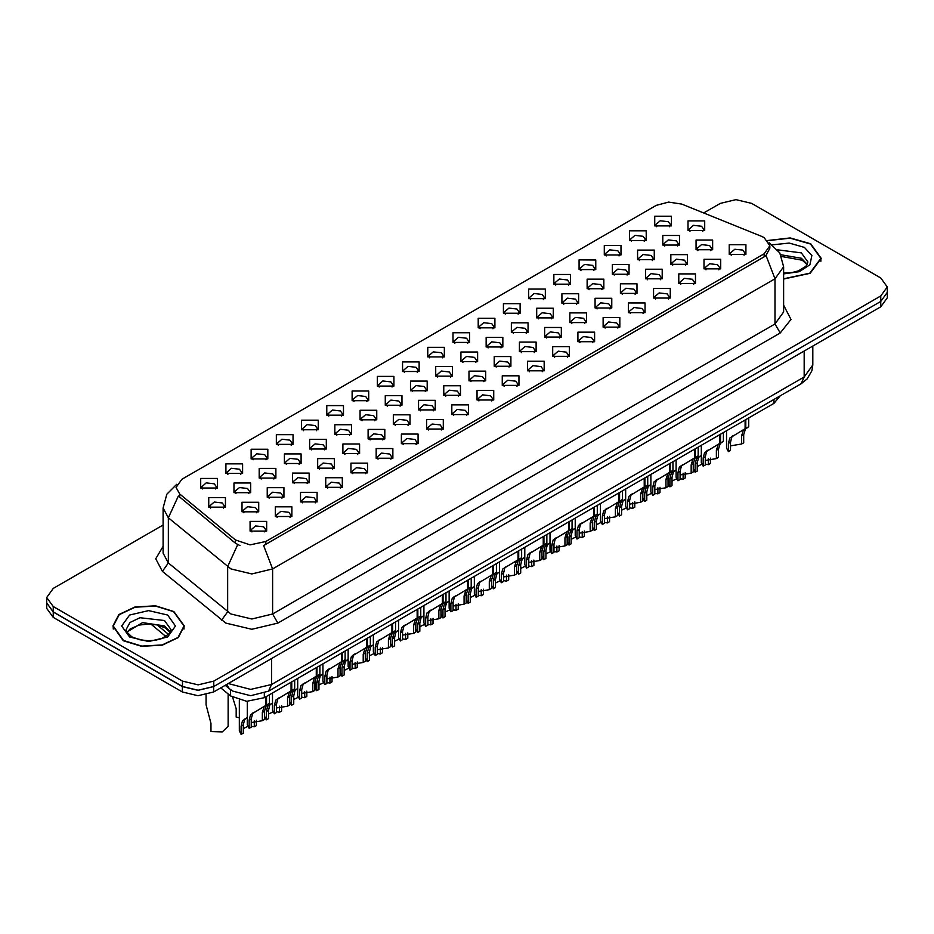 <?xml version="1.0" encoding="UTF-8"?>
<svg xmlns="http://www.w3.org/2000/svg" width="934" height="934" viewBox="0 0 934 934"><rect width="100%" height="100%" fill="white"/><g stroke="black" fill="none" stroke-linecap="round" stroke-linejoin="round"><path stroke-width="1.4" d="M300.468 501.92L300.468 492.3L317.14 492.3L317.14 501.92L300.468 501.92M315.202 502.831L316.171 500.717L314.011 497.705L305.978 496.783L301.437 500.717L302.394 502.831M275.238 516.49L275.238 506.858L291.922 506.858L291.922 516.49L275.238 516.49M289.984 517.389L290.953 515.288L288.793 512.276L280.76 511.353L276.207 515.288L277.176 517.389M325.686 487.361L325.686 477.729L342.369 477.729L342.369 487.361L325.686 487.361M340.431 488.26L341.4 486.159L339.24 483.147L331.208 482.224L326.655 486.159L327.624 488.26M350.915 472.802L350.915 463.171L367.587 463.171L367.587 472.802L350.915 472.802M365.649 473.701L366.618 471.588L364.458 468.588L356.426 467.665L351.884 471.588L352.842 473.701M376.133 458.232L376.133 448.6L392.817 448.6L392.817 458.232L376.133 458.232M390.879 459.131L391.848 457.03L389.688 454.017L381.656 453.095L377.103 457.03L378.072 459.131M401.363 443.673L401.363 434.041L418.035 434.041L418.035 443.673L401.363 443.673M416.109 444.572L417.066 442.471L414.906 439.459L406.874 438.536L402.332 442.471L403.29 444.572M426.581 429.103L426.581 419.483L443.265 419.483L443.265 429.103L426.581 429.103M441.327 430.014L442.296 427.9L440.136 424.9L432.103 423.978L427.55 427.9L428.519 430.014M451.811 414.544L451.811 404.912L468.483 404.912L468.483 414.544L451.811 414.544M466.556 415.443L467.514 413.342L465.354 410.33L457.321 409.407L452.78 413.342L453.737 415.443M477.029 399.986L477.029 390.354L493.712 390.354L493.712 399.986L477.029 399.986M491.774 400.884L492.743 398.783L490.583 395.771L482.551 394.849L477.998 398.783L478.967 400.884M502.258 385.415L502.258 375.795L518.93 375.795L518.93 385.415L502.258 385.415M517.004 386.326L517.961 384.213L515.802 381.212L507.769 380.29L503.228 384.213L504.185 386.326M527.476 370.856L527.476 361.224L544.16 361.224L544.16 370.856L527.476 370.856M542.222 371.755L543.191 369.654L541.031 366.642L532.999 365.719L528.446 369.654L529.415 371.755M552.706 356.298L552.706 346.666L569.378 346.666L569.378 356.298L552.706 356.298M567.452 357.197L568.409 355.095L566.249 352.083L558.217 351.161L553.675 355.095L554.644 357.197M577.924 341.727L577.924 332.107L594.608 332.107L594.608 341.727L577.924 341.727M592.67 342.638L593.639 340.525L591.479 337.513L583.446 336.59L578.893 340.525L579.862 342.638M603.154 327.169L603.154 317.537L619.826 317.537L619.826 327.169L603.154 327.169M617.899 328.067L618.857 325.966L616.697 322.954L608.664 322.032L604.123 325.966L605.092 328.067M628.372 312.61L628.372 302.978L645.055 302.978L645.055 312.61L628.372 312.61M643.117 313.509L644.086 311.396L641.927 308.395L633.894 307.473L629.341 311.396L630.31 313.509M653.602 298.039L653.602 288.419L670.273 288.419L670.273 298.039L653.602 298.039M668.347 298.95L669.304 296.837L667.145 293.825L659.112 292.902L654.571 296.837L655.54 298.95M678.82 283.481L678.82 273.849L695.503 273.849L695.503 283.481L678.82 283.481M693.565 284.38L694.534 282.278L692.374 279.266L684.342 278.344L679.789 282.278L680.758 284.38M704.049 268.922L704.049 259.29L720.721 259.29L720.721 268.91L704.049 268.922M718.795 269.821L719.752 267.708L717.592 264.707L709.571 263.785L705.018 267.708L705.987 269.821M729.267 254.352L729.267 244.72L745.951 244.72L745.951 254.352L729.267 254.352M744.013 255.251L744.982 253.149L742.822 250.137L734.789 249.215L730.236 253.149L731.205 255.251M250.02 531.049L250.02 521.417L266.692 521.417L266.692 531.049L250.02 531.049M264.754 531.948L265.723 529.847L263.563 526.834L255.531 525.912L250.989 529.847L251.947 531.948M427.725 356.951L427.725 347.331L444.409 347.331L444.409 356.951L427.725 356.951M442.471 357.862L443.44 355.749L441.28 352.748L433.248 351.826L428.694 355.749L429.663 357.862M402.507 371.522L402.507 361.89L419.179 361.89L419.179 371.522L402.507 371.522M417.253 372.421L418.21 370.319L416.062 367.307L408.03 366.385L403.476 370.319L404.445 372.421M377.278 386.081L377.278 376.449L393.961 376.449L393.961 386.081L377.278 386.081M392.023 386.98L392.992 384.878L390.832 381.866L382.8 380.944L378.247 384.878L379.216 386.98M301.612 429.768L301.612 420.137L318.284 420.137L318.284 429.768L301.612 429.768M316.357 430.667L317.315 428.566L315.167 425.554L307.134 424.631L302.581 428.566L303.55 430.667M276.382 444.339L276.382 434.707L293.066 434.707L293.066 444.339L276.382 444.339M291.128 445.238L292.097 443.125L289.937 440.124L281.905 439.202L277.351 443.125L278.32 445.238M251.164 458.898L251.164 449.266L267.836 449.266L267.836 458.898L251.164 458.898M265.91 459.797L266.867 457.695L264.719 454.683L256.687 453.761L252.133 457.695L253.102 459.797M225.935 473.456L225.935 463.836L242.618 463.836L242.618 473.456L225.935 473.456M240.68 474.367L241.649 472.254L239.489 469.242L231.457 468.319L226.904 472.254L227.873 474.367M352.06 400.639L352.06 391.019L368.732 391.019L368.732 400.639L352.06 400.639M366.805 401.55L367.762 399.437L365.614 396.436L357.582 395.514L353.029 399.437L353.998 401.55M326.83 415.21L326.83 405.578L343.514 405.578L343.514 415.21L326.83 415.21M341.575 416.109L342.544 414.007L340.385 410.995L332.352 410.073L327.799 414.007L328.768 416.109M452.955 342.393L452.955 332.761L469.627 332.761L469.627 342.393L452.955 342.393M467.701 343.292L468.658 341.19L466.51 338.178L458.477 337.256L453.924 341.19L454.893 343.292M478.173 327.834L478.185 318.202L494.857 318.202L494.857 327.834L478.173 327.834M492.918 328.733L493.888 326.631L491.728 323.619L483.695 322.697L479.142 326.631L480.111 328.733M503.403 313.264L503.403 303.643L520.075 303.643L520.075 313.264L503.403 313.264M518.148 314.174L519.117 312.061L516.957 309.049L508.925 308.127L504.372 312.061L505.341 314.174M528.632 298.705L528.632 289.073L545.304 289.073L545.304 298.705L528.632 298.705M543.366 299.604L544.335 297.502L542.175 294.49L534.143 293.568L529.59 297.502L530.559 299.604M553.85 284.146L553.85 274.514L570.522 274.514L570.522 284.146L553.85 284.146M568.596 285.045L569.565 282.932L567.405 279.931L559.373 279.009L554.819 282.932L555.788 285.045M579.08 269.576L579.08 259.944L595.752 259.956L595.752 269.576L579.08 269.576M593.814 270.486L594.783 268.373L592.623 265.361L584.591 264.439L580.037 268.373L581.006 270.486M604.298 255.017L604.298 245.385L620.97 245.385L620.97 255.017L604.298 255.017M619.044 255.916L620.013 253.815L617.853 250.802L609.82 249.88L605.267 253.815L606.236 255.916M629.528 240.447L629.528 230.826L646.2 230.826L646.2 240.447L629.528 240.447M644.262 241.357L645.231 239.244L643.071 236.244L635.038 235.321L630.485 239.244L631.454 241.357M654.746 225.888L654.746 216.256L671.429 216.256L671.429 225.888L654.746 225.888M669.491 226.787L670.46 224.685L668.3 221.673L660.268 220.751L655.715 224.685L656.684 226.787M200.717 488.027L200.717 478.395L217.388 478.395L217.388 488.027L200.717 488.027M215.462 488.926L216.419 486.824L214.26 483.812L206.239 482.89L201.686 486.824L202.655 488.926M435.758 376.157L435.758 366.525L452.43 366.525L452.43 376.157L435.758 376.157M450.503 377.056L451.461 374.954L449.312 371.942L441.28 371.02L436.727 374.954L437.696 377.056M410.528 390.716L410.528 381.084L427.212 381.084L427.212 390.716L410.528 390.716M425.274 391.615L426.243 389.513L424.083 386.501L416.05 385.579L411.497 389.513L412.466 391.615M385.31 405.274L385.31 395.654L401.982 395.654L401.982 405.274L385.31 405.274M400.056 406.185L401.013 404.072L398.853 401.071L390.832 400.149L386.279 404.072L387.248 406.185M309.633 448.962L309.633 439.342L326.316 439.342L326.316 448.962L309.633 448.962M324.378 449.873L325.347 447.76L323.187 444.759L315.155 443.837L310.602 447.76L311.571 449.873M360.08 419.845L360.08 410.213L376.764 410.213L376.764 419.845L360.08 419.845M374.826 420.744L375.795 418.642L373.635 415.63L365.603 414.708L361.049 418.642L362.018 420.744M334.862 434.403L334.862 424.772L351.534 424.772L351.534 434.403L334.862 434.403M349.608 435.302L350.565 433.201L348.405 430.189L340.385 429.266L335.831 433.201L336.8 435.302M233.967 492.65L233.967 483.03L250.639 483.03L250.639 492.65L233.967 492.65M248.713 493.561L249.67 491.447L247.51 488.447L239.478 487.525L234.936 491.447L235.905 493.561M259.185 478.091L259.185 468.459L275.869 468.459L275.869 478.091L259.185 478.091M273.931 478.99L274.9 476.889L272.74 473.877L264.707 472.954L260.154 476.889L261.123 478.99M284.415 463.533L284.415 453.901L301.087 453.901L301.087 463.533L284.415 463.533M299.16 464.432L300.118 462.33L297.958 459.318L289.925 458.396L285.384 462.33L286.353 464.432M460.976 361.586L460.976 351.966L477.659 351.966L477.659 361.586L460.976 361.586M475.721 362.497L476.69 360.384L474.53 357.372L466.498 356.449L461.945 360.384L462.914 362.497M486.205 347.028L486.205 337.396L502.877 337.396L502.877 347.028L486.205 347.028M500.951 347.927L501.908 345.825L499.76 342.813L491.728 341.891L487.174 345.825L488.143 347.927M511.423 332.469L511.423 322.837L528.107 322.837L528.107 332.469L511.423 332.469M526.169 333.368L527.138 331.255L524.978 328.254L516.946 327.332L512.392 331.255L513.361 333.368M536.653 317.899L536.653 308.267L553.325 308.267L553.325 317.899L536.653 317.899M551.399 318.798L552.356 316.696L550.208 313.684L542.175 312.762L537.622 316.696L538.591 318.798M561.871 303.34L561.871 293.708L578.555 293.708L578.555 303.34L561.871 303.34M576.617 304.239L577.586 302.137L575.426 299.125L567.393 298.203L562.84 302.137L563.809 304.239M587.101 288.769L587.101 279.149L603.773 279.149L603.773 288.769L587.101 288.769M601.846 289.68L602.804 287.567L600.655 284.566L592.623 283.644L588.07 287.567L589.039 289.68M612.319 274.211L612.319 264.579L629.002 264.579L629.002 274.211L612.319 274.211M627.064 275.11L628.033 273.008L625.873 269.996L617.841 269.074L613.288 273.008L614.257 275.11M637.548 259.652L637.548 250.02L654.22 250.02L654.22 259.652L637.548 259.652M652.294 260.551L653.251 258.449L651.103 255.437L643.071 254.515L638.517 258.449L639.486 260.551M662.778 245.082L662.778 235.461L679.45 235.461L679.45 245.082L662.778 245.082M677.512 245.992L678.481 243.879L676.321 240.879L668.289 239.956L663.735 243.879L664.704 245.992M687.996 230.523L687.996 220.891L704.668 220.891L704.668 230.523L687.996 230.523M702.742 231.422L703.711 229.32L701.551 226.308L693.518 225.386L688.965 229.32L689.934 231.422M208.737 507.22L208.737 497.588L225.421 497.588L225.421 507.22L208.737 507.22M223.483 508.119L224.452 506.018L222.292 503.006L214.26 502.083L209.706 506.018L210.675 508.119M267.217 497.285L267.217 487.665L283.889 487.665L283.889 497.285L267.217 497.285M281.963 498.196L282.92 496.082L280.76 493.082L272.728 492.16L268.186 496.082L269.144 498.196M292.435 482.726L292.435 473.094L309.119 473.094L309.119 482.726L292.435 482.726M307.181 483.625L308.15 481.524L305.99 478.512L297.958 477.589L293.404 481.524L294.373 483.625M317.665 468.168L317.665 458.536L334.337 458.536L334.337 468.168L317.665 468.168M332.411 469.066L333.368 466.965L331.208 463.953L323.176 463.031L318.634 466.965L319.591 469.066M342.883 453.597L342.883 443.977L359.567 443.977L359.567 453.597L342.883 453.597M357.629 454.508L358.598 452.395L356.438 449.382L348.405 448.46L343.852 452.395L344.821 454.508M368.113 439.038L368.113 429.406L384.785 429.406L384.785 439.038L368.113 439.038M382.858 439.937L383.816 437.836L381.656 434.824L373.623 433.901L369.082 437.836L370.051 439.937M393.331 424.48L393.331 414.848L410.014 414.848L410.014 424.48L393.331 424.48M408.076 425.379L409.045 423.265L406.885 420.265L398.853 419.343L394.3 423.265L395.269 425.379M418.56 409.909L418.56 400.289L435.232 400.289L435.232 409.909L418.56 409.909M433.306 410.82L434.263 408.707L432.103 405.695L424.071 404.772L419.529 408.707L420.498 410.82M443.778 395.351L443.778 385.719L460.462 385.719L460.462 395.351L443.778 395.351M458.524 396.249L459.493 394.148L457.333 391.136L449.301 390.214L444.747 394.148L445.716 396.249M469.008 380.78L469.008 371.16L485.68 371.16L485.68 380.78L469.008 380.78M483.754 381.691L484.711 379.578L482.551 376.577L474.519 375.655L469.977 379.578L470.946 381.691M494.226 366.221L494.226 356.59L510.91 356.59L510.91 366.221L494.226 366.221M508.972 367.12L509.941 365.019L507.781 362.007L499.748 361.084L495.195 365.019L496.164 367.12M519.456 351.663L519.456 342.031L536.128 342.031L536.128 351.663L519.456 351.663M534.201 352.562L535.159 350.46L532.999 347.448L524.978 346.526L520.425 350.46L521.394 352.562M544.674 337.092L544.674 327.472L561.357 327.472L561.357 337.092L544.674 337.092M559.419 338.003L560.388 335.89L558.228 332.889L550.196 331.967L545.643 335.89L546.612 338.003M569.903 322.534L569.903 312.902L586.575 312.902L586.575 322.534L569.903 322.534M584.649 323.433L585.606 321.331L583.458 318.319L575.426 317.397L570.872 321.331L571.841 323.433M595.121 307.975L595.121 298.343L611.805 298.343L611.805 307.975L595.121 307.975M609.867 308.874L610.836 306.772L608.676 303.76L600.644 302.838L596.09 306.772L597.059 308.874M620.351 293.404L620.351 283.784L637.023 283.784L637.023 293.404L620.351 293.404M635.097 294.315L636.054 292.202L633.906 289.201L625.873 288.279L621.32 292.202L622.289 294.315M645.569 278.846L645.569 269.214L662.253 269.214L662.253 278.846L645.569 278.846M660.315 279.745L661.284 277.643L659.124 274.631L651.091 273.709L646.538 277.643L647.507 279.745M670.799 264.287L670.799 254.655L687.471 254.655L687.471 264.287L670.799 264.287M685.544 265.186L686.502 263.084L684.353 260.072L676.321 259.15L671.768 263.084L672.737 265.186M696.017 249.717L696.017 240.096L712.7 240.096L712.7 249.717L696.017 249.717M710.762 250.627L711.731 248.514L709.571 245.502L701.539 244.58L696.986 248.514L697.955 250.627M241.988 511.855L241.988 502.223L258.671 502.223L258.671 511.855L241.988 511.855M256.733 512.754L257.702 510.653L255.542 507.641L247.51 506.718L242.957 510.653L243.926 512.754M761.432 236.337L764.082 237.621L769.908 245.747L764.082 253.873L265.863 541.522L250.055 544.837L235.485 539.98L179.678 493.969L176.082 487.385L181.908 479.259L656.252 205.41L668.581 202.083L681.727 204.114L761.432 236.337M780.334 395.712L773.982 403.418L264.31 697.675L246.739 701.364L230.558 695.97L220.774 687.903M783.661 278.997L810.093 273.335L821.196 258.391L810.724 243.797L790.187 237.925L767.69 240.47M173.876 611.478L155.569 605.827L134.916 607.007L118.875 614.607L112.851 626.072L123.323 640.666L141.629 646.316L162.282 645.137L178.324 637.537L184.348 626.072L173.876 611.478M769.908 245.747L769.908 248.187L766.02 255.472L764.082 256.873L263.622 545.526L272.635 568.899L251.783 573.885L230.943 568.899L168.4 517.786L163.065 508.026L163.065 553.15L168.4 562.922L230.943 614.035L251.783 619.02L272.635 614.035L775.033 323.981L783.661 311.944L783.661 266.809L775.033 278.846L766.02 255.472M163.065 525.048L53.226 588.455L46.747 597.48L46.747 602.897L53.226 611.933L182.48 686.548L198.113 690.284L213.746 686.548L880.82 301.413L887.3 292.389L887.3 286.971L880.82 277.947L751.578 203.32L735.945 199.584L720.312 203.32L703.606 212.964M239.956 545.526L235.485 543.261L178.347 495.896L168.4 517.786L168.4 562.922L162.364 571.375L155.709 558.824L163.065 546.402M46.747 597.48L53.226 606.516L182.48 681.131L198.113 684.867L213.746 681.131L880.82 295.996L887.3 286.971M46.747 602.056L46.7 608.349L53.18 617.374L182.422 691.989L198.055 695.737L213.688 691.989L880.774 306.854L887.253 297.829L887.253 293.264M46.7 602.932L53.18 611.957L182.422 686.583L198.055 690.319L213.688 686.583L880.774 301.448L880.82 295.996M239.279 700.208L239.279 730.902L241.1 734.416L241.1 726.162L242.513 720.803L247.3 717.592M256.418 720.277L256.418 725.578L254.27 726.815L254.27 720.779M246.272 718.188L244.136 719.425L246.272 718.188L244.591 719.6L243.249 724.924L243.249 733.178L241.1 734.416M254.27 726.815L251.269 726.255M247.673 726.477L243.249 728.625M206.029 694.873L206.029 704.831L210.991 723.336L210.991 731.591L222.315 731.882L228.13 726.267L228.13 693.974M247.3 701.387L247.3 724.819L249.121 728.333L249.121 720.079L250.534 714.732L265.828 705.462L265.828 696.799M266.505 705.065L269.412 703.384L266.178 705.707L264.439 711.241L264.439 719.495L262.302 720.733L262.302 712.479L264.089 706.91L266.459 705.088L264.334 706.314L266.505 705.065L266.505 696.402M254.305 712.117L252.157 713.342L254.305 712.117L252.624 713.529L251.269 718.841L251.269 727.096L249.121 728.333M262.302 720.733L251.269 722.542M265.373 705.719L267.509 704.481M783.661 278.787L809.825 273.195L820.834 258.391L810.467 243.949L790.129 238.135L767.865 240.668M123.58 640.514L141.699 646.106L162.142 644.939L178.02 637.42L183.975 626.072L173.619 611.63L155.499 606.038L135.056 607.205L119.19 614.724L113.224 626.072L123.58 640.514M264.497 710.155L264.497 716.343L266.33 719.857L266.33 711.603L267.731 706.244L272.53 703.033M281.636 705.719L281.636 711.007L279.5 712.245L279.5 706.221M271.502 703.629L269.354 704.855L271.502 703.629L269.821 705.042L268.467 710.365L268.467 718.62L266.33 719.857M279.5 712.245L276.499 711.685M272.903 711.918L268.467 714.066M289.727 695.596L289.727 701.773L291.548 705.287L291.548 697.033L292.961 691.685L297.748 688.475M306.866 691.148L306.866 696.449L304.717 697.686L304.717 691.65M296.72 689.059L294.584 690.296L296.72 689.059L295.039 690.471L293.696 695.795L293.696 704.049L291.548 705.287M304.717 697.686L301.717 697.126M298.121 697.348L293.696 699.496M314.945 681.038L314.945 687.214L316.778 690.728L316.778 682.474L318.179 677.115L322.977 673.904M332.084 676.59L332.084 681.878L329.947 683.128L329.947 677.092M321.95 674.5L319.813 675.737L321.95 674.5L320.269 675.912L318.914 681.236L318.914 689.49L316.778 690.728M329.947 683.128L326.947 682.567M323.351 682.789L318.914 684.937M340.174 666.467L340.174 672.643L341.996 676.158L341.996 667.915L343.408 662.556L348.195 659.346M357.313 662.031L357.313 667.32L355.165 668.557L355.165 662.533M347.168 659.941L345.031 661.167L347.168 659.941L345.498 661.354L344.144 666.666L344.144 674.92L341.996 676.158M355.165 668.557L352.165 667.997M348.569 668.23L344.144 670.379M232.729 697.488L236.22 708.778L236.22 717.032L239.279 717.837M272.53 692.935L272.53 710.26L274.351 713.774L274.351 705.52L275.763 700.161L291.046 690.891L291.046 682.24M291.735 690.506L294.63 688.825L291.396 691.137L289.668 696.682L289.668 704.936L287.52 706.174L287.52 697.92L289.307 692.339L291.688 690.53L289.552 691.755L291.735 690.506L291.735 681.843M279.523 697.546L277.386 698.784L279.523 697.546L277.842 698.959L276.499 704.283L276.499 712.537L274.351 713.774M287.52 706.174L276.499 707.984M290.602 691.148L292.739 689.922M297.748 678.364L297.748 695.702L299.569 699.216L299.569 690.962L300.981 685.603L316.276 676.333L316.276 667.67M316.953 675.936L319.86 674.266L316.626 676.578L314.886 682.112L314.886 690.366L312.75 691.604L312.75 683.349L314.536 677.78L316.906 675.959L314.781 677.197L316.953 675.936L316.953 667.285M304.753 682.987L302.604 684.225L304.753 682.987L303.071 684.4L301.717 689.724L301.717 697.978L299.569 699.216M312.75 691.604L301.717 693.425M315.82 676.59L317.957 675.352M322.977 663.805L322.977 681.131L324.798 684.645L324.798 676.391L326.211 671.044L341.494 661.774L341.494 653.111M342.183 661.377L345.078 659.696L341.844 662.008L340.116 667.553L340.116 675.807L337.968 677.045L337.968 668.791L339.754 663.222L342.136 661.4L339.999 662.626L342.183 661.377L342.183 652.714M329.971 668.417L327.834 669.655L329.971 668.417L328.289 669.83L326.947 675.154L326.947 683.408L324.798 684.645M337.968 677.045L326.947 678.855M341.05 662.031L343.187 660.793M348.195 649.247L348.195 666.572L350.017 670.087L350.017 661.832L351.429 656.474L366.723 647.204L366.723 638.552M367.401 646.807L370.308 645.137L367.074 647.449L365.334 652.994L365.334 661.237L363.198 662.486L363.198 654.232L364.984 648.651L367.354 646.842L365.229 648.068L367.401 646.807L367.401 638.155M355.2 653.858L353.052 655.096L355.2 653.858L353.519 655.271L352.165 660.595L352.165 668.849L350.017 670.087M363.198 662.486L352.165 664.296M366.268 647.46L368.405 646.235M373.425 634.676L373.425 652.014L375.246 655.528L375.246 647.274L376.659 641.915L391.941 632.645L391.941 623.982M392.63 632.248L395.526 630.567L392.292 632.89L390.564 638.424L390.564 646.678L388.416 647.916L388.416 639.662L390.202 634.093L392.584 632.271L390.447 633.509L392.63 632.248L392.63 623.597M380.418 639.3L378.282 640.526L380.418 639.3L378.737 640.712L377.394 646.024L377.394 654.279L375.246 655.528M388.416 647.916L377.394 649.737M391.498 632.902L393.634 631.664M398.643 620.118L398.643 637.443L400.476 640.957L400.476 632.703L401.877 627.356L417.171 618.074L417.171 609.423M417.848 617.689L420.755 616.008L417.521 618.32L415.782 623.865L415.782 632.12L413.645 633.357L413.645 625.103L415.432 619.522L417.802 617.713L415.677 618.938L417.848 617.689L417.848 609.026M405.648 624.729L403.5 625.967L405.648 624.729L403.967 626.142L402.612 631.466L402.612 639.72L400.476 640.957M413.645 633.357L402.612 635.167M416.716 618.343L418.852 617.105M423.873 605.559L423.873 622.885L425.694 626.399L425.694 618.145L427.107 612.786L442.389 603.516L442.389 594.865M443.078 603.119L445.973 601.449L442.739 603.761L441.011 609.295L441.011 617.549L438.863 618.787L438.863 610.532L440.661 604.963L443.031 603.154L440.895 604.38L443.078 603.119L443.078 594.468M430.866 610.171L428.729 611.408L430.866 610.171L429.185 611.583L427.842 616.907L427.842 625.161L425.694 626.399M438.863 618.787L427.842 620.608M441.945 603.773L444.082 602.547M449.091 590.988L449.091 608.314L450.924 611.828L450.924 603.574L452.325 598.227L467.619 588.957L467.619 580.294M468.296 588.56L471.203 586.879L467.969 589.202L466.229 594.736L466.229 602.99L464.093 604.228L464.093 595.974L465.879 590.405L468.249 588.583L466.124 589.809L468.296 588.56L468.296 579.897M456.096 595.612L453.947 596.838L456.096 595.612L454.414 597.024L453.06 602.337L453.06 610.591L450.924 611.828M464.093 604.228L453.06 606.038M467.163 589.214L469.3 587.976M474.32 576.43L474.32 593.755L476.142 597.27L476.142 589.015L477.554 583.657L492.837 574.387L492.837 565.735M493.479 574.025L496.421 572.32L493.187 574.632L491.459 580.177L491.459 588.432L489.311 589.669L489.311 581.415L491.109 575.834L493.479 574.025L493.526 565.339M481.314 581.041L479.177 582.279L481.314 581.041L479.632 582.454L478.29 587.778L478.29 596.032L476.142 597.27M489.311 589.669L478.29 591.479M492.393 574.655L494.53 573.418M499.538 561.871L499.538 579.197L501.371 582.711L501.371 574.457L502.772 569.098L518.066 559.828L518.066 551.165M518.744 559.431L521.651 557.761L518.417 560.073L516.677 565.607L516.677 573.861L514.541 575.099L514.541 566.845L516.327 561.276L518.697 559.454L516.572 560.692L518.744 559.431L518.744 550.78M506.543 566.483L504.407 567.72L506.543 566.483L504.862 567.895L503.508 573.219L503.508 581.473L501.371 582.711M514.541 575.099L503.508 576.92M517.611 560.085L519.748 558.859M524.768 547.301L524.768 564.626L526.589 568.141L526.589 559.886L528.002 554.539L543.284 545.269L543.284 536.606M543.973 544.872L546.869 543.191L543.635 545.514L541.907 551.048L541.907 559.303L539.759 560.54L539.759 552.286L541.557 546.717L543.927 544.896L541.802 546.121L543.973 544.872L543.973 536.209M531.761 551.924L529.625 553.15L531.761 551.924L530.092 553.337L528.737 558.649L528.737 566.903L526.589 568.141M539.759 560.54L528.737 562.35M542.841 545.526L544.977 544.288M549.986 532.742L549.986 550.068L551.819 553.582L551.819 545.328L553.22 539.969L568.514 530.699L568.514 522.048M569.191 530.314L572.098 528.632L568.864 530.944L567.125 536.49L567.125 544.744L564.988 545.981L564.988 537.727L566.775 532.147L569.145 530.337L567.02 531.563L569.191 530.314L569.191 521.651M556.991 537.354L554.854 538.591L556.991 537.354L555.31 538.766L553.955 544.09L553.955 552.344L551.819 553.582M564.988 545.981L553.955 547.791M568.059 530.967L570.195 529.73M575.216 518.172L575.216 535.509L577.037 539.023L577.037 530.769L578.45 525.41L593.732 516.14L593.732 507.477M594.421 515.743L597.316 514.074L594.082 516.385L592.354 521.919L592.354 530.173L590.206 531.411L590.206 523.157L592.004 517.588L594.374 515.766L592.249 517.004L594.421 515.743L594.421 507.092M582.209 522.795L580.072 524.032L582.209 522.795L580.539 524.207L579.185 529.531L579.185 537.786L577.037 539.023M590.206 531.411L579.185 533.232M593.288 516.397L595.425 515.159M600.434 503.613L600.434 520.938L602.267 524.453L602.267 516.198L603.668 510.851L618.962 501.581L618.962 492.918M619.639 501.184L622.546 499.503L619.312 501.815L617.572 507.36L617.572 515.615L615.436 516.852L615.436 508.598L617.222 503.029L619.592 501.208L617.467 502.434L619.639 501.184L619.639 492.522M607.439 508.224L605.302 509.462L607.439 508.224L605.757 509.649L604.403 514.961L604.403 523.215L602.267 524.453M615.436 516.852L604.403 518.662M618.506 501.838L620.643 500.601M625.663 489.054L625.663 506.38L627.485 509.894L627.485 501.64L628.897 496.281L644.18 487.011L644.18 478.36M644.869 486.614L647.764 484.944L644.53 487.256L642.802 492.802L642.802 501.056L640.654 502.294L640.654 494.039L642.452 488.459L644.822 486.649L642.697 487.875L644.869 486.614L644.869 477.963M632.657 493.666L630.52 494.903L632.657 493.666L630.987 495.078L629.633 500.402L629.633 508.656L627.485 509.894M640.654 502.294L629.633 504.103M643.736 487.268L645.873 486.042M650.881 474.484L650.881 491.821L652.714 495.335L652.714 487.081L654.115 481.722L669.409 472.452L669.409 463.789M670.087 472.055L672.994 470.374L669.76 472.697L668.02 478.231L668.02 486.486L665.884 487.723L665.884 479.469L667.67 473.9L670.04 472.079L667.915 473.316L670.087 472.055L670.087 463.404M657.886 479.107L655.75 480.333L657.886 479.107L656.205 480.52L654.851 485.843L654.851 494.098L652.714 495.335M665.884 487.723L654.851 489.544M668.954 472.709L671.091 471.472M676.111 459.925L676.111 477.251L677.932 480.765L677.932 472.511L679.345 467.163L694.627 457.882L694.627 449.231M695.316 457.497L698.223 455.815L694.978 458.127L693.25 463.673L693.25 471.927L691.102 473.164L691.102 464.91L692.9 459.33L695.27 457.52L693.145 458.746L695.316 457.497L695.316 448.834M683.104 464.537L680.968 465.774L683.104 464.537L681.435 465.949L680.08 471.273L680.08 479.527L677.932 480.765M691.102 473.164L680.08 474.974M694.184 458.15L696.32 456.913M701.329 445.366L701.329 462.692L703.162 466.206L703.162 457.952L704.575 452.593L719.857 443.323L719.857 434.672M720.499 442.961L723.441 441.257L720.207 443.568L718.468 449.102L718.468 457.356L716.331 458.606L716.331 450.351L718.118 444.771L720.499 442.961L720.534 434.275M708.334 449.978L706.197 451.215L708.334 449.978L706.653 451.391L705.298 456.714L705.298 464.969L703.162 466.206M716.331 458.606L705.298 460.415M719.402 443.58L721.538 442.354M726.559 430.796L726.559 448.122L728.38 451.636L728.38 443.393L729.793 438.034L745.075 428.764L745.075 420.102M745.764 428.367L748.671 426.686L745.425 429.01L743.697 434.543L743.697 442.798L741.549 444.035L741.549 435.781L743.347 430.212L745.717 428.391L743.592 429.628L745.764 428.367L745.764 419.716M733.552 435.419L731.415 436.645L733.552 435.419L731.882 436.832L730.528 442.144L730.528 450.398L728.38 451.636M741.549 444.035L730.528 445.857M744.631 429.021L746.768 427.784M365.392 651.909L365.392 658.085L367.225 661.599L367.225 653.345L368.626 647.986L373.425 644.787M382.531 647.46L382.531 652.761L380.395 653.998L380.395 647.962M372.397 645.371L370.261 646.608L372.397 645.371L370.716 646.783L369.362 652.107L369.362 660.361L367.225 661.599M380.395 653.998L377.394 653.438M373.798 653.66L369.362 655.808M390.622 637.338L390.622 643.526L392.443 647.04L392.443 638.786L393.856 633.427L398.643 630.216M407.761 632.902L407.761 638.191L405.613 639.428L405.613 633.404M397.615 630.812L395.479 632.049L397.615 630.812L395.946 632.225L394.592 637.548L394.592 645.803L392.443 647.04M405.613 639.428L402.612 638.879M399.016 639.101L394.592 641.249M415.84 622.78L415.84 628.956L417.673 632.47L417.673 624.216L419.074 618.868L423.873 615.658M432.979 618.343L432.979 623.632L430.843 624.869L430.843 618.833M422.845 616.253L420.709 617.479L422.845 616.253L421.164 617.666L419.81 622.978L419.81 631.232L417.673 632.47M430.843 624.869L427.842 624.309M424.246 624.542L419.81 626.679M441.07 608.221L441.07 614.397L442.891 617.911L442.891 609.657L444.304 604.298L449.091 601.099M458.209 603.773L458.209 609.073L456.061 610.311L456.061 604.275M448.063 601.683L445.927 602.92L448.063 601.683L446.394 603.095L445.039 608.419L445.039 616.673L442.891 617.911M456.061 610.311L453.06 609.75M449.464 609.972L445.039 612.12M466.288 593.65L466.288 599.838L468.121 603.352L468.121 595.098L469.522 589.739L474.32 586.529M483.427 589.214L483.427 594.503L481.29 595.74L481.29 589.716M473.293 587.124L471.156 588.362L473.293 587.124L471.612 588.537L470.257 593.861L470.257 602.115L468.121 603.352M481.29 595.74L478.29 595.18M474.694 595.413L470.257 597.562M491.517 579.092L491.517 585.268L493.339 588.782L493.339 580.528L494.751 575.181L499.538 571.97M508.656 574.644L508.656 579.944L506.508 581.182L506.508 575.146M498.511 572.565L496.374 573.791L498.511 572.565L496.841 573.978L495.487 579.29L495.487 587.544L493.339 588.782M506.508 581.182L503.508 580.621M499.912 580.843L495.487 582.991M516.736 564.533L516.736 570.709L518.568 574.223L518.568 565.969L519.981 560.61L524.768 557.4M533.874 560.085L533.874 565.385L531.738 566.623L531.738 560.587M523.74 557.995L521.604 559.232L523.74 557.995L522.059 559.408L520.705 564.731L520.705 572.986L518.568 574.223M531.738 566.623L528.737 566.062M525.141 566.284L520.705 568.432M541.965 549.963L541.965 556.15L543.786 559.664L543.786 551.41L545.199 546.051L549.986 542.841M559.104 545.526L559.104 550.815L556.956 552.052L556.956 546.028M548.958 543.436L546.822 544.674L548.958 543.436L547.289 544.849L545.935 550.173L545.935 558.427L543.786 559.664M556.956 552.052L553.955 551.492M550.359 551.725L545.935 553.874M567.183 535.404L567.183 541.58L569.016 545.094L569.016 536.84L570.429 531.493L575.216 528.282M584.322 530.956L584.322 536.256L582.186 537.494L582.186 531.458M574.188 528.866L572.052 530.103L574.188 528.866L572.507 530.29L571.153 535.602L571.153 543.857L569.016 545.094M582.186 537.494L579.185 536.933M575.589 537.155L571.153 539.303M592.413 520.845L592.413 527.021L594.234 530.535L594.234 522.281L595.647 516.922L600.434 513.712M609.552 516.397L609.552 521.697L607.404 522.935L607.404 516.899M599.406 514.307L597.27 515.545L599.406 514.307L597.737 515.72L596.382 521.044L596.382 529.298L594.234 530.535M607.404 522.935L604.403 522.375M600.819 522.596L596.382 524.745M617.631 506.275L617.631 512.462L619.464 515.977L619.464 507.722L620.876 502.364L625.663 499.153M634.781 501.838L634.781 507.127L632.633 508.365L632.633 502.34M624.636 499.748L622.499 500.974L624.636 499.748L622.955 501.161L621.6 506.485L621.6 514.727L619.464 515.977M632.633 508.365L629.633 507.804M626.037 508.038L621.6 510.186M642.861 491.716L642.861 497.892L644.682 501.406L644.682 493.152L646.094 487.805L650.881 484.594M659.999 487.268L659.999 492.568L657.851 493.806L657.851 487.77M649.854 485.178L647.717 486.416L649.854 485.178L648.184 486.591L646.83 491.914L646.83 500.169L644.682 501.406M657.851 493.806L654.851 493.245M651.267 493.467L646.83 495.615M668.079 477.157L668.079 483.333L669.911 486.847L669.911 478.593L671.324 473.234L676.111 470.024M685.229 472.709L685.229 477.998L683.081 479.235L683.081 473.211M675.084 470.619L672.947 471.857L675.084 470.619L673.402 472.032L672.048 477.356L672.048 485.61L669.911 486.847M683.081 479.235L680.08 478.687M676.485 478.909L672.048 481.057M693.308 462.587L693.308 468.763L695.13 472.277L695.13 464.023L696.542 458.676L701.329 455.465M710.447 458.15L710.447 463.439L708.299 464.677L708.299 458.641M700.302 456.061L698.165 457.286L700.302 456.061L698.632 457.473L697.278 462.785L697.278 471.04L695.13 472.277M708.299 464.677L705.298 464.116M701.714 464.35L697.278 466.498M265.863 541.522L265.863 544.522M235.485 539.98L235.485 543.261M179.678 493.969L179.678 497.25M764.082 253.873L764.082 256.873M773.982 399.378L773.982 403.418M230.558 689.712L230.558 695.97M264.31 693.226L264.31 697.675M277.842 623.06L272.635 614.035L272.635 568.899L775.033 278.846L775.033 323.981L780.24 333.006L277.842 623.06L251.783 629.294L225.736 623.06L162.364 571.375M237.691 544.627L227.639 566.623L227.639 611.758L221.603 620.223M783.661 305.196L790.946 319.475L780.24 333.006M213.746 681.131L213.746 686.548M182.48 681.131L182.48 686.548M53.226 606.516L53.226 611.933M228.34 683.536L250.697 689.455L271.537 684.47L804.162 376.962L812.802 364.925L811.915 370.775L807.093 379.006L801.103 383.711L268.49 691.218L271.537 684.47L271.537 658.598M804.162 351.091L804.162 376.962L801.103 383.711M226.775 684.447L229.239 688.697L225.199 685.358M880.774 306.854L880.774 301.448M213.688 691.989L213.688 686.583M182.422 691.989L182.422 686.583M53.18 617.374L53.18 611.957M157.005 624.858L168.622 634.443M241.1 726.162L243.249 724.924M262.302 712.479L264.439 711.241M249.121 720.079L251.269 718.841M807.291 264.392L801.337 258.239L780.812 254.725M783.661 273.055L792.312 272.53L798.418 270.918L806.077 266.132L807.922 261.999L801.337 252.822L777.695 249.822M783.661 273.872L799.259 271.712L809.941 264.801L811.903 255.612L804.466 247.405L789.218 243.015L772.465 244.79M170.443 632.073L164.489 625.92L142.505 622.616L126.755 632.073M164.489 620.515L140.007 617.701L129.919 622.476L126.137 629.679L126.592 631.723L131.799 636.825L139.843 639.837L148.308 640.782L155.464 640.21L161.57 638.599L169.217 633.824L171.062 629.679L164.489 620.515M129.593 637.046L148.599 641.588L167.606 637.046L175.487 626.072L167.606 615.097L148.599 610.544L129.593 615.097L121.712 626.072L129.593 637.046M266.33 711.603L268.467 710.365M291.548 697.033L293.696 695.795M316.778 682.474L318.914 681.236M341.996 667.915L344.144 666.666M287.52 697.92L289.668 696.682M274.351 705.52L276.499 704.283M312.75 683.349L314.886 682.112M299.569 690.962L301.717 689.724M337.968 668.791L340.116 667.553M324.798 676.391L326.947 675.154M363.198 654.232L365.334 652.994M350.017 661.832L352.165 660.595M388.416 639.662L390.564 638.424M375.246 647.274L377.394 646.024M413.645 625.103L415.782 623.865M400.476 632.703L402.612 631.466M438.863 610.532L441.011 609.295M425.694 618.145L427.842 616.907M464.093 595.974L466.229 594.736M450.924 603.574L453.06 602.337M489.311 581.415L491.459 580.177M476.142 589.015L478.29 587.778M514.541 566.845L516.677 565.607M501.371 574.457L503.508 573.219M539.759 552.286L541.907 551.048M526.589 559.886L528.737 558.649M564.988 537.727L567.125 536.49M551.819 545.328L553.955 544.09M590.206 523.157L592.354 521.919M577.037 530.769L579.185 529.531M615.436 508.598L617.572 507.36M602.267 516.198L604.403 514.961M640.654 494.039L642.802 492.802M627.485 501.64L629.633 500.402M665.884 479.469L668.02 478.231M652.714 487.081L654.851 485.843M691.102 464.91L693.25 463.673M677.932 472.511L680.08 471.273M716.331 450.351L718.468 449.102M703.162 457.952L705.298 456.714M741.549 435.781L743.697 434.543M728.38 443.393L730.528 442.144M367.225 653.345L369.362 652.107M392.443 638.786L394.592 637.548M417.673 624.216L419.81 622.978M442.891 609.657L445.039 608.419M468.121 595.098L470.257 593.861M493.339 580.528L495.487 579.29M518.568 565.969L520.705 564.731M543.786 551.41L545.935 550.173M569.016 536.84L571.153 535.602M594.234 522.281L596.382 521.044M619.464 507.722L621.6 506.485M644.682 493.152L646.83 491.914M669.911 478.593L672.048 477.356M695.13 464.023L697.278 462.785M783.661 266.809L779.808 252.892L769.196 242.688M176.806 484.314L166.847 494.226L163.065 508.026M268.49 691.218L250.697 695.69L232.905 691.218L229.239 688.697M812.802 364.925L812.802 346.105M165.948 636.498L150.853 624.052M269.412 703.384L269.412 694.733M807.128 264.707L802.248 260.271L781.618 256.488M820.834 261.345L820.834 258.391M170.268 632.388L165.4 627.952L157.496 624.974L148.576 623.994L139.073 625.115L130.2 628.979L126.931 632.388M183.975 629.026L183.975 626.072M113.224 629.026L113.224 626.072M294.63 688.825L294.63 680.162M319.86 674.266L319.86 665.603M345.078 659.696L345.078 651.045M370.308 645.137L370.308 636.474M395.526 630.567L395.526 621.916M420.755 616.008L420.755 607.357M445.973 601.449L445.973 592.786M471.203 586.879L471.203 578.228M496.421 572.32L496.421 563.657M521.651 557.761L521.651 549.099M546.869 543.191L546.869 534.54M572.098 528.632L572.098 519.969M597.316 514.074L597.316 505.411M622.546 499.503L622.546 490.852M647.764 484.944L647.764 476.282M672.994 470.374L672.994 461.723M698.223 455.815L698.223 447.164M723.441 441.257L723.441 432.594M748.671 426.686L748.671 418.035"/></g></svg>
